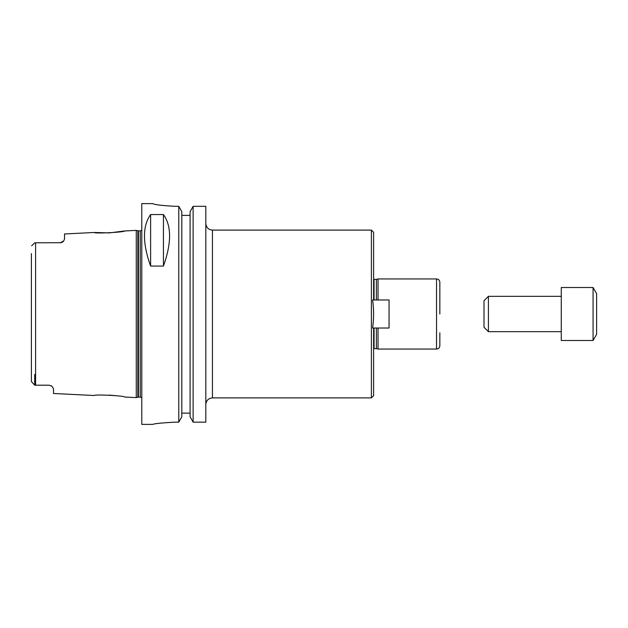 <?xml version="1.0" encoding="UTF-8"?>
<svg xmlns="http://www.w3.org/2000/svg" width="628" height="628" viewBox="0 0 628 628"><rect width="100%" height="100%" fill="white"/><g stroke="black" fill="none" stroke-linecap="round" stroke-linejoin="round"><path stroke-width="0.94" d="M373.613 328.02L373.613 395.687L371.399 397.893L371.399 230.107L373.613 232.313L373.613 299.98M372.616 328.02C373.919 318.671 373.919 309.329 372.616 299.98L389.062 299.98L389.062 328.02L372.616 328.02M439.843 344.905L439.843 342.181M376.376 328.02L376.376 348.611L378.025 349.05L436.531 349.05C438.548 348.854 439.647 347.747 439.843 345.738L439.843 332.856M374.053 299.98L374.053 279.389L376.376 279.389L376.376 299.98M378.025 328.02L378.025 349.05M376.376 279.389L378.025 278.95L378.025 299.98M378.025 278.95L436.531 278.95C438.548 279.146 439.647 280.253 439.843 282.262L439.843 314M193.118 206.314L205.819 206.314L205.819 422.157L193.118 422.157L190.088 416.796L190.088 211.699L193.118 206.314L193.118 422.157M51.378 385.859A4.412 4.412 0 0 1 51.951 386.283L49.062 385.2L51.959 386.283L53.474 388.606L53.474 393.481L94.357 395.522C94.129 394.203 124.933 395.789 124.658 397.037L136.268 397.618L136.268 230.382L124.658 230.963L109.311 232.902L94.357 232.478C94.129 233.797 124.933 232.211 124.658 230.963M117.036 395.789L109.311 395.098M31.4 253.571L31.4 381.549L34.713 385.2L49.062 385.2A4.412 4.412 0 0 1 49.259 385.207M60.987 242.706A4.412 4.412 0 0 0 61.042 242.698A4.412 4.412 0 0 1 60.987 242.706L34.713 242.801L31.659 245.854M34.713 374.429L34.713 385.2L31.4 381.549L31.4 374.429L31.4 381.549M62.612 242.016A4.412 4.412 0 0 0 63.601 241.081L64.519 239.111L63.601 241.081A4.412 4.412 0 0 1 62.612 242.016L61.042 242.698M60.1 242.801L63.601 241.081M94.357 232.478L64.519 233.969L64.519 239.111M150.618 266.068C142.43 243.107 142.43 225.931 150.618 214.556L163.429 214.556C171.625 225.931 171.625 243.107 163.429 266.068L150.618 266.068L150.618 214.556M163.429 214.556L163.429 266.068M181.806 215.388L190.088 215.388L181.806 215.388M174.906 422.157C161.498 422.911 154.143 423.657 152.832 424.387C154.143 423.657 161.498 422.911 174.906 422.157L178.776 422.157L181.806 416.796L181.806 211.699L178.776 206.314L178.776 422.157M178.776 206.314L174.906 206.314C161.498 205.537 154.135 204.642 152.832 203.629L141.787 203.613L141.787 424.387L152.832 424.387M152.832 203.629L152.832 203.613C154.135 204.642 161.498 205.537 174.906 206.314M181.806 413.13L190.088 413.13M561.275 314L561.275 340.494L593.067 340.494L593.067 287.506L561.275 287.506L561.275 314M593.067 287.506L596.6 293.621L596.6 334.379L593.067 340.494M484 300.757L484 327.243M484 300.749L488.419 296.338L488.419 331.663L561.275 331.663M374.053 328.02L374.053 348.611L373.613 348.728M436.531 278.95L436.531 349.05M205.819 223.482C206.212 227.501 208.418 229.715 212.437 230.107L212.437 397.893C208.418 398.285 206.212 400.499 205.819 404.518M35.592 242.801L35.592 385.2M137.846 397.202L138.419 397.124L138.419 230.876L137.846 230.798L137.846 397.202L136.268 397.618M138.419 230.876L140.248 230.876L140.248 397.124L141.787 397.752M374.053 279.389L373.613 279.272M374.053 348.611L376.376 348.611M212.437 397.893L371.399 397.893M212.437 230.107L371.399 230.107M137.846 230.798L136.268 230.382M138.419 397.124L140.248 397.124M140.248 230.876L141.787 230.248M484 327.251L488.419 331.663M488.419 296.338L561.275 296.338"/></g></svg>
